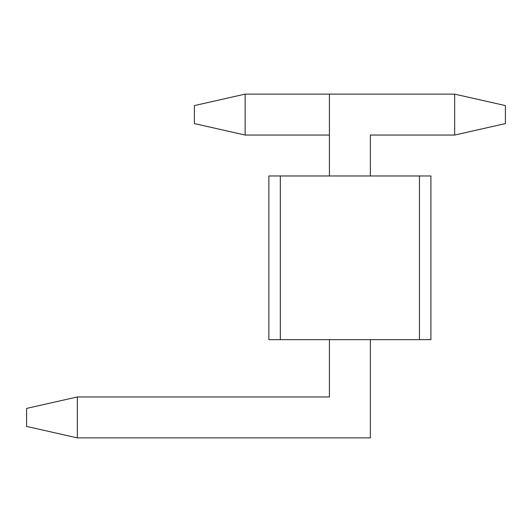 <?xml version="1.0" encoding="UTF-8"?>
<svg xmlns="http://www.w3.org/2000/svg" width="532" height="532" viewBox="0 0 532 532"><rect width="100%" height="100%" fill="white"/><g stroke="black" fill="none" stroke-linecap="round" stroke-linejoin="round"><path stroke-width="0.8" d="M268.866 339.662L268.866 175.972L280.324 175.972L280.324 339.662L419.462 339.662L419.462 175.972L268.866 175.972L268.866 339.662L280.324 339.662L268.866 339.662M430.92 175.972L430.92 339.662L280.324 339.662L280.324 175.972L430.92 175.972L419.462 175.972L419.462 339.662L430.92 339.662L430.92 175.972M245.132 94.124L329.428 94.124L245.132 94.124L245.132 135.048L329.428 135.048L245.132 135.048L194.386 123.59L194.386 105.582L245.132 94.124L245.132 135.048L194.386 123.59L194.386 105.582L245.132 94.124M26.6 426.418L26.6 408.41L26.6 426.418L77.346 437.876L77.346 396.952L329.428 396.952L329.428 339.662L329.428 396.952L77.346 396.952L26.6 408.41L77.346 396.952L77.346 437.876L370.352 437.876L77.346 437.876L26.6 426.418M370.352 135.048L370.352 175.972L370.352 135.048L454.654 135.048L370.352 135.048M370.352 339.662L370.352 437.876L370.352 339.662M505.4 105.582L505.4 123.59L505.4 105.582L454.654 94.124L454.654 135.048L505.4 123.59L454.654 135.048L454.654 94.124L329.428 94.124L454.654 94.124L505.4 105.582M329.428 175.972L329.428 94.124L329.428 175.972"/></g></svg>
